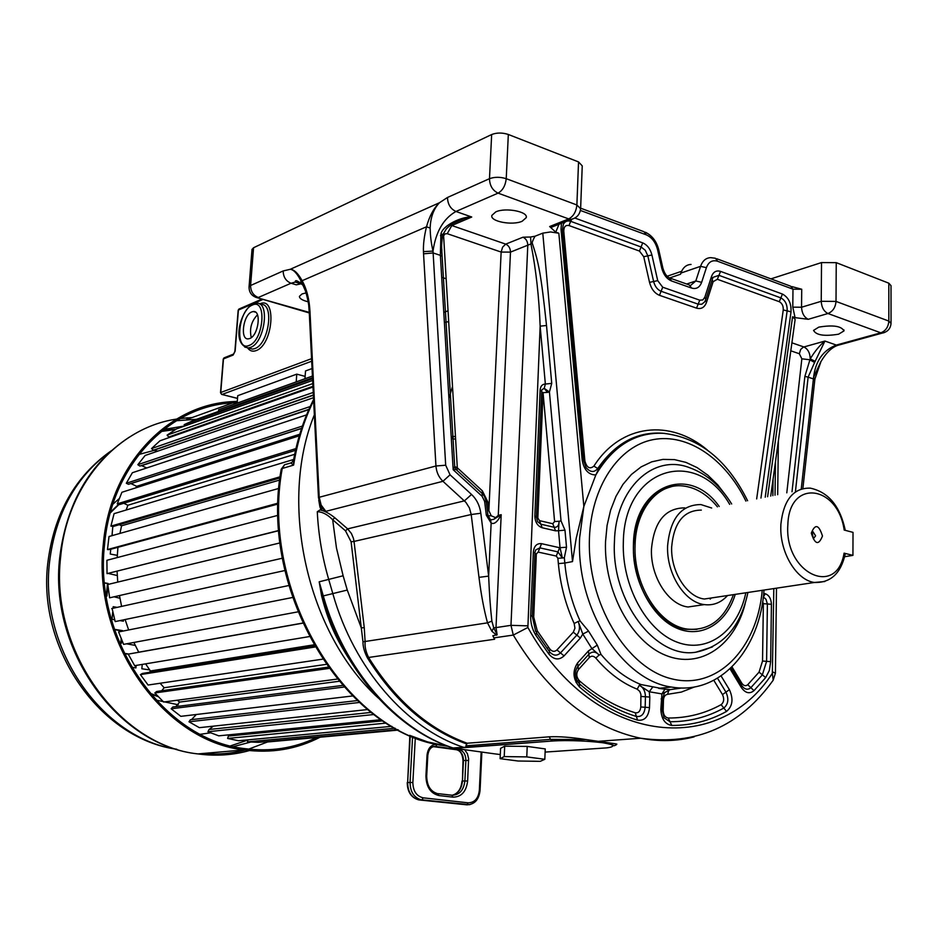 <?xml version="1.0" encoding="UTF-8"?>
<svg xmlns="http://www.w3.org/2000/svg" width="938" height="938" viewBox="0 0 938 938"><rect width="100%" height="100%" fill="white"/><g stroke="black" fill="none" stroke-linecap="round" stroke-linejoin="round"><path stroke-width="1.41" d="M447.895 310.865L443.78 312.389M559.013 224.229L555.753 232.132L558.837 233.245L550.606 231.944L542.785 233.14L572.508 561.592L576.178 538.4L583.846 506.461L579.649 537.709C575.826 607.66 621.765 680.378 671.374 687.05C681.539 688.797 691.353 688.281 700.838 685.49M572.508 561.592L564.817 563.023C566.716 583.436 571.817 602.735 580.083 620.933L588.548 631.122L597.272 645.098L600.988 654.396C613.065 668.665 626.396 678.713 640.959 684.541L664.983 689.149L670.365 689.582L681.574 687.976M555.753 232.132L549.656 226.539L568.709 218.917L498.066 193.134L455.95 211.472L471.744 217.018C461.953 216.397 442.373 225.437 440.919 234.137L440.379 255.347L433.133 252.955L423.554 253.823L435.947 465.987C436.451 472.201 438.785 477.301 442.947 481.3L465.905 502.358L469.41 507.939L471.204 514.516L354.036 541.425L364.249 627.581L365.128 641.944C364.648 646.563 365.808 651.746 368.587 657.468L494.643 639.235L492.825 635.753L497.117 634.721L493.716 627.792L491.887 631.262L496.671 635.19M252.005 249.485L253.565 247.738L491.664 134.533L489.484 178.689L447.496 197.461L439.406 202.772C433.602 208.94 430.519 217.37 430.155 228.075C430.296 235.977 431.257 243.646 433.016 251.103L445.691 465.225L435.947 465.987L319.213 497.281L309.962 311.31C309.282 299.105 306.667 288.892 302.142 280.697C298.05 273.275 294.086 269.476 290.241 269.3C293.852 269.687 297.674 274.037 301.708 282.361L302.142 280.697L426.497 226.785C424.175 236.341 423.167 244.619 423.46 251.619L423.554 253.823M844.646 556.715L852.935 555.378L853.017 532.374L844.188 530.052C837.716 484.782 789.069 478.556 787.861 524.635C784.062 572.989 836.731 598.139 844.083 553.15L845.255 553.948C840.835 573.481 830.564 582.99 814.43 582.475L824.795 581.537M301.954 283.639L296.279 284.824L291.038 283.241L295.306 282.068L301.614 283.217M301.157 282.725L299.632 283.382M844.083 553.15L852.935 555.378M716.89 597.143L704.368 599.019C686.827 597.143 670.611 571.605 671.667 546.948C673.906 522.501 683.779 510.213 701.307 510.108M711.672 508.009L700.874 504.562C681.223 504.714 670.131 518.515 667.598 545.986C666.402 573.716 684.623 602.442 704.332 604.6C713.29 605.725 721.029 602.7 727.536 595.536M684.775 507.868C665.148 508.044 654.044 521.739 651.476 548.965C650.233 576.436 668.372 604.881 688.046 606.992L702.093 604.928M710.195 599.101L711.239 597.987M717.429 506.848C707.24 494.373 695.715 487.397 682.852 485.931C657.96 482.906 635.73 509.44 635.085 545.166C633.209 584.796 659.308 625.869 687.554 629.128C709.046 630.946 724.335 619.455 733.41 594.657M795.483 491.102L808.122 377.158L804.874 376.384L810.221 358.867C815.028 351.035 819.929 345.102 824.924 341.057L836.344 345.067L839.956 344.738M801.24 488.968L813.563 377.428C815.544 360.966 823.142 350.179 836.344 345.067L880.829 332.814L827.961 313.515L808.239 319.307L795.072 317.642L792.786 307.148L792.985 289.174L790.664 286.196L716.784 258.759M814.747 380.406L814.911 379.222L813.563 377.428L820.703 361.986C825.968 352.969 831.654 347.412 837.775 345.336L882.259 333.096L880.829 332.814C885.683 330.903 888.356 326.987 888.849 321.077L836.016 301.415C835.488 307.476 832.803 311.51 827.961 313.515C823.845 311.428 821.594 307.347 821.231 301.297L821.524 262.57L836.239 262.652L888.825 283.194L891.006 285.644L891.041 322.719M322.438 508.408L325.826 511.339L321.148 505.054L322.438 508.408L321.886 508.994L320.35 505.136M554.593 521.54L552.799 523.744L539.479 520.637L537.837 517.987L543.043 392.647L554.593 521.54L559.048 521.247L558.52 530.744L564.969 530.134L566.517 547.229L564.336 557.7L564.817 563.023L558.368 563.621C560.326 584.726 565.591 604.693 574.162 623.5L578.171 621.448L582.791 634.053L580.364 638.051L576.835 635.108L560.502 652.907C556.949 656.154 553.338 655.826 549.668 651.933M552.799 523.744L554.17 527.285C557.02 527.566 558.661 525.901 559.083 522.29L559.048 521.247L561.03 520.93L564.969 530.134M542.785 233.14L535.023 236.224L530.568 237.009L531.049 244.443C536.067 270.179 539.092 297.416 540.147 326.166L545.353 384.052L544.216 388.355L547.475 392.401L549.422 391.99L561.03 520.93M541.625 390.911L542.047 389.61L544.216 388.355L549.422 391.99L551.732 383.396L546.514 325.486C541.015 273.908 538.682 262.581 532.338 243.376L510.483 252.111L501.15 252.064L447.25 233.691L444.999 233.867L443.615 235.813L457.31 467.792L454.684 466.479L453.171 469.727L456.067 469.528L457.134 470.489L482.214 493.529L482.097 496.261L453.171 469.727L440.379 255.347L442.115 256.273L440.907 235.837M544.826 759.299L526.781 756.896L504.234 756.591L500.118 758.666L518.057 761.011L540.229 761.339L544.826 759.299L545.236 748.911L527.215 746.425L526.781 756.896M527.215 746.425L504.691 746.167L504.234 756.591M504.691 746.167L500.575 748.372L500.118 758.666M452.784 747.985L463.536 747.293C406.834 728.814 353.989 668.759 332.943 594.035L328.816 579.825C322.285 557.477 318.428 534.777 317.279 511.749C322.273 511.761 327.397 514.423 332.662 519.722L334.796 517.753L347.635 528.868L351.422 533.511L353.427 538.33L354.036 541.425L351.105 541.812L361.306 627.944L364.249 627.581M334.643 630.535L327.362 612.233L319.19 581.806L321.57 595.771C329.39 626.467 338.571 642.858 352.923 664.913M493.587 753.706L453.863 748.184L466.35 747.504L465.905 745.827L550.418 739.379L585.863 739.543C571.219 737.268 559.06 736.365 549.387 736.811L467.171 743.236L465.905 745.827M462.434 749.579L463.091 749.661M445.691 465.225L450.064 474.816L471.533 494.443C476.645 499.321 479.74 505.582 480.819 513.25L488.639 576.12L478.99 577.351C481.088 594.399 483.926 609.559 487.502 622.844L362.971 641.815L361.306 627.944L347.271 590.061L323.293 595.911C344.211 670.095 396.833 729.717 453.371 748.067L453.863 748.184M615.41 743.787L616.125 744.924L616.852 744.127L615.41 743.787L585.863 739.543M549.387 736.811L550.418 739.379L552.681 740.997C557.278 740.234 586.391 740.375 603.099 742.802C620.1 745.276 611.201 747.926 603.052 748.114L545.119 752.088M814.958 378.917L821.043 361.318M786.794 492.849L801.849 358.808L809.775 359.758L814.594 362.478L808.122 377.158L813.34 378.893L814.712 380.769L802.881 488.51M447.496 197.461C447.696 204.226 450.51 208.893 455.95 211.472C443.416 218.601 435.783 231.803 433.016 251.103L423.46 251.619M530.568 237.009L522.994 237.208L505.711 244.126C508.759 245.557 510.354 248.218 510.483 252.111L498.277 515.349L493.787 519.312L490.597 519.887L491.149 523.087L488.639 576.12C489.495 596.263 490.445 608.176 491.875 621.12L487.502 622.844L491.887 631.262M490.597 519.887L487.959 515.361L486.341 515.232L484.618 501.373L482.097 496.261M442.115 256.273L454.684 466.479L456.067 469.528M496.003 517.776L491.266 515.83L488.85 510.671L487.373 510.647M491.266 515.83L488.006 515.677M498.277 515.349L501.197 514.692L493.787 519.312M491.875 621.12L493.716 627.792L496.003 627.604L501.197 514.692C497.586 521.809 494.232 524.612 491.149 523.087L486.341 515.232M773.815 588.583L772.349 673.285C718.074 757.634 593.613 745.827 527.871 627.475L540.147 326.166L546.514 325.486M588.548 631.122L582.791 634.053L591.831 648.498L599.148 655.029L600.988 654.396M637.207 689.172L639.317 685.279L649.248 691.763L649.8 697.063L645.45 696.746L645.156 707.275C644.383 714.099 641.451 717.148 636.386 716.444C616.629 710.418 597.647 699.56 579.438 683.872L577.128 680.988C574.771 675.641 574.947 670.869 577.656 666.684L588.841 654.267C592.218 651.136 595.653 651.382 599.148 655.029L595.794 658.066C608.316 672.816 622.117 683.181 637.207 689.172L639.739 691.376L640.924 694.413L640.783 706.971C640.291 711.297 638.438 713.22 635.225 712.774C615.832 706.818 597.213 696.148 579.344 680.742L579.532 687.015C572.919 679.218 572.262 671.198 577.574 662.932L578.441 669.603L589.263 657.597C591.397 655.603 593.566 655.768 595.794 658.066M652.731 687.05L649.248 691.763L661.923 693.909L670.365 689.582M539.479 520.637L540.827 524.19L554.17 527.285L555.542 530.826L558.52 530.744L560.056 547.827L562.354 557.993L564.336 557.7M535.023 236.224C532.772 240.28 531.881 242.661 532.338 243.376M440.919 234.137L442.982 234.371L442.654 235.415L440.497 235.567M486.271 501.748L487.748 501.783L488.85 510.671L501.15 252.064L502.604 247.151L505.711 244.126L451.799 225.53L471.744 217.018L464.193 218.636L453.417 223.08M491.664 134.533C496.812 132.563 502.358 132.551 508.326 134.474L578.535 161.922L582.24 165.874L580.645 208.095M253.565 247.738L250.598 285.504L283.182 270.941L290.241 269.3L439.406 202.772C433.719 208.213 429.416 216.209 426.497 226.785L430.155 228.075M309.247 311.979L309.962 311.31M305.272 290.569L301.708 282.361M318.474 497.726L319.213 497.281L321.148 505.054L320.304 505.019M309.364 314.5L318.474 497.656L321.265 507.364L320.491 505.512L319.952 507.036L318.744 500.048M321.886 508.994L321.077 509.674L319.952 507.036M321.077 509.674L319.881 509.979C324.138 510.635 329.109 513.227 334.796 517.753M317.279 511.761L319.881 509.979M362.971 641.815C362.9 646.657 364.39 652.016 367.426 657.878L368.587 657.468C395.461 700.428 428.326 729.014 467.171 743.236M453.077 748.078L465.893 747.199M814.594 362.478L824.924 341.057L803.338 347.119L800.665 349.452L799.328 353.732L790.804 350.824M791.907 342.827L803.843 346.943C807.911 348.983 810.045 352.958 810.221 358.867L815.239 361.365M767.612 496.718L792.575 316.751L795.143 319.389L770.731 496.096M595.911 474.827L598.667 468.812L597.741 468.531C594.164 472.764 590.26 472.435 586.039 467.534L583.635 460.499L582.181 460.101L561.006 229.153L562.483 229.986L583.624 460.382M598.667 468.812C610.638 450.85 625.423 439.652 643.022 435.232M747.609 500.763C727.313 459.89 699.267 437.401 663.459 433.321C635.554 432.019 613.006 445.89 595.841 474.945L583.846 506.461L558.837 233.245M735.24 594.387C726.27 624.005 700.674 639.235 676.017 627.827C651.324 616.688 632.247 579.883 633.443 544.779C633.795 485.368 689.067 463.583 719.235 506.485M671.151 486.775C648.568 492.919 636.011 512.488 633.502 545.459C631.614 585.054 657.702 626.092 685.948 629.339L697.028 629.351M448.54 321.675L444.378 322.402M578.699 680.085L576.014 682.407M378.284 698.036C307.441 633.854 278.035 503.46 314.359 414.795C278.035 503.46 307.441 633.854 378.284 698.036M441.692 277.296L445.96 278.68M791.953 286.618L801.72 289.244L792.985 289.174L717.664 261.28L715.401 258.243L710.699 257.645C705.927 257.868 702.562 260.764 700.58 266.333L695.808 280.978L690.638 285.41M821.524 262.57L770.919 278.867M717.664 261.28C712.388 259.697 708.624 261.819 706.396 267.67L700.58 266.333L680.918 273.064L680.531 274.236L669.826 277.894M792.575 316.751L795.072 317.642M680.918 273.064C682.911 267.541 686.288 264.668 691.048 264.434M495.792 211.871L491.852 215.423C489.871 221.462 512.3 225.753 522.138 221.262L526.23 217.675C528.399 211.648 505.57 207.251 495.792 211.871M306.058 292.902L301.989 293.969L299.433 296.338C299.421 298.542 302.341 300.359 308.168 301.79M838.607 334.186C824.479 336.496 816.13 335.229 813.574 330.387L818.804 327.128C833.026 324.783 841.421 326.037 843.989 330.903L838.607 334.186M451.319 438.644L455.587 439.125M448.223 746.367L427.505 741.876L409.707 735.369M293.571 459.995L291.671 462.727C290.252 462.399 290.909 463.196 293.617 465.096L293.582 459.972C297.627 437.987 304.299 417.832 313.597 399.506L313.585 399.471M451.19 436.522L454.754 436.451L451.248 437.448M391.779 726.329L238.58 740.739L227.594 738.441L228.403 736.06L382.915 720.841M228.403 736.06L230.596 734.653M381.168 719.681L218.742 735.838L207.943 731.722L209.045 729.494L371.155 712.423M209.045 729.494L213.36 726.153M367.544 709.562L199.348 727.665L188.984 721.791L190.367 719.763L357.237 700.592M352.442 695.984L180.835 716.339L171.15 708.788L172.78 707.006L342.487 685.444M337.094 679.1L163.622 702.034L154.829 692.959L156.681 691.47L327.925 667.176M322.414 659.191L148.11 685.033L140.407 674.61L142.459 673.437L314.359 646.141M218.495 411.43L218.636 409.777L312.424 376.056M163.775 429.416L184.892 425.934L184.176 424.644L194.107 420.165L312.506 377.756M184.176 424.644L312.565 378.764M170.27 437.167L168.758 437.026L167.105 435.138L176.367 428.971L312.647 380.441M167.105 435.138L312.8 383.595M168.758 437.026L312.94 386.315M157.865 451.108L153.398 450.205L151.534 448.563L159.929 440.801L312.975 387.054M151.534 448.563L313.245 392.436M153.398 450.205L313.374 394.992M308.942 409.308L139.868 466.057L137.827 464.697L145.144 455.469L313.503 397.7M137.827 464.697L310.185 406.541M146.75 467.956L141.697 465.694L140.348 465.905M301.626 428.326L128.483 484.301L126.302 483.258L132.375 472.729L306.585 414.877M126.302 483.258L302.388 426.063M299.75 434.235L136.69 486.306L130.828 483.539M295.54 450.322L119.536 504.562L117.25 503.87L121.928 492.262L299.281 435.818M117.25 503.87L295.939 448.587M294.673 454.32L127.885 505.254L123.769 503.26M113.416 526.288L110.919 526.136L114.073 513.661L293.664 459.468M110.919 526.136L280.134 476.774M113.264 526.453L279.993 477.97M279.747 480.033L121.565 525.796L119.361 524.682M110.016 549.222L107.483 549.562L109.019 536.513L278.926 488.393M107.483 549.562L278.152 503.12M109.828 549.504L278.14 503.788M278.129 503.999L117.696 547.37M278.903 530.638L107.038 573.634L106.909 560.291L278.14 515.29M107.038 573.634L278.891 530.474M110.602 597.6L109.629 597.823L107.823 584.491L280.134 542.879M109.629 597.823L282.444 558.18M288.798 585.535L115.186 621.589L112.091 608.481M111.751 608.551L284.953 570.503M297.792 611.881L123.593 644.371L118.61 631.942L292.515 597.494M302.552 623.102L138.718 652.18L133.864 642.46M309.13 636.621L134.662 665.675L128.236 654.126L302.599 623.195M149.341 672.347L150.42 670.975L145.589 663.858M313.632 644.875L150.42 670.975M140.407 674.61L314.875 647.032M161.711 690.755L164.162 687.73L160.117 683.251M325.967 664.409L164.162 687.73M154.829 692.959L328.851 668.454M175.863 706.619L179.627 702.081L177.352 700.217M338.923 681.305L179.627 702.081M171.15 708.788L343.929 687.062M191.504 719.634L196.312 714.498M188.984 721.791L359.301 702.48M207.943 731.722L373.91 714.522M227.594 738.441L386.397 723.081M397.735 729.623L258.478 742.345L247.515 741.864L247.855 739.871M247.515 741.864L395.109 728.216M270.883 741.688L267.271 741.548M267.295 742.005L398.568 730.069M135.858 487.819L136.69 486.306M126.149 510.026L127.885 505.254M119.958 533.405L121.565 525.796M117.18 557.594L117.918 547.487M117.742 582.088L117.086 571.254M121.6 606.394L119.478 595.571M128.658 629.949L125.106 619.526M125.54 656.049L125.762 653.563L128.799 654.032M125.739 653.774L128.248 654.149M136.151 665.429L135.928 667.903L131.648 667.281M135.529 665.534L135.318 667.821M149.67 669.92L141.849 668.771L142.224 664.421M121.694 639.904L121.389 643.269L119.548 642.987M114.506 629.574L122.479 631.18M114.424 629.339L122.526 630.629M121.19 638.684L120.791 643.175M135.26 645.414L126.642 643.808M114.647 619.76L112.021 619.326L112.654 612.373M113.029 608.27L113.181 606.71L117.144 607.367M113.158 606.945L116.523 607.507M123.499 619.854L123.382 621.179L119.888 620.604M122.89 619.983L122.784 621.073M107.917 585.406L106.932 596.052L106.217 595.935M104.575 583.108L108.105 583.459L108.011 584.444M104.552 582.85L108.105 583.459M107.483 583.612L106.346 595.947M119.947 598.268L114.084 596.803M113.334 535.281L112.044 535.035L112.923 525.55M117.297 555.343L110.274 554.041L110.719 549.258M117.262 575.533L108.468 573.493M237.173 402.707L232.683 402.918C169.075 405.685 111.13 465.436 104.505 544.943C93.378 640.877 164.431 740.164 244.455 748.583C270.085 752.006 294.122 748.325 316.563 737.526M320.093 737.209C296.619 749.298 271.305 753.531 244.161 749.919C163.575 741.372 92.03 641.334 103.25 544.708C109.934 464.638 168.277 404.466 232.307 401.64L237.279 401.405M157.772 696.16L149.881 693.217M118.962 504.492L110.262 512.922M118.587 504.398L110.496 512.078M158.252 696.664L150.455 693.897M119.255 498.582L112.865 504.198M178.255 704.778L155.907 700.053M250.575 742.099L233.55 746.554M267.424 742.005L248.664 749.122M245.228 750.072C231.498 753.613 217.382 754.75 202.854 753.484M196.546 419.286L176.391 420.728M249.719 338.524C258.431 335.675 261.772 310.22 253.283 311.533L251.794 311.908C243.106 314.957 239.847 340.119 248.324 338.864L249.719 338.524M305.131 376.384L296.771 374.145L296.209 381.883M296.771 374.145L237.736 395.695L237.15 403.117M312.049 368.564L305.518 370.956L304.956 378.741M251.278 337.621C249.285 328.875 251.349 321.277 257.469 314.805M450.322 225.167L451.799 225.53L447.25 233.691M845.279 530.333C840.085 506.074 828.395 492.004 810.209 488.123C793.372 487.842 783.593 499.872 780.885 524.201L780.803 526.898C780.041 553.068 796.725 580.341 814.43 582.475L704.368 599.019M812.941 531.67L815.591 535.833L813.352 538.764L812.46 533.945M811.3 533.124C815.122 523.592 818.851 524.541 822.474 536.008C818.686 545.564 814.958 544.615 811.3 533.124M808.239 319.307C804.136 317.255 801.896 313.222 801.544 307.23L792.786 307.148M836.239 262.652L836.016 301.415L821.231 301.297L801.544 307.23L801.72 289.244M884.253 332.615L882.259 333.096C887.606 331.923 890.537 328.699 891.041 323.411L888.849 321.077L888.825 283.194M547.475 392.401L543.043 392.647L541.625 391.92M537.837 517.987L536.407 517.424M555.542 530.826L542.187 527.754L540.827 524.19L537.544 521.61L536.407 516.838L534.836 515.912L540.112 390.056C540.523 386.128 542.27 384.123 545.353 384.052L551.732 383.396M321.57 595.771L323.293 595.911L319.19 581.806L343.12 575.768L336.461 547.968L332.662 519.722L345.501 530.826L347.635 528.868L464.439 500.857L471.533 494.443M347.271 590.061L343.12 575.768M500.294 754.551L494.209 753.789M604.412 742.275L603.099 742.802M604.013 748.043L603.052 748.114M464.029 747.41L552.564 740.985C568.428 740.105 585.3 740.703 603.181 742.79C618.541 745.792 611.728 745.522 614.249 745.733L616.125 744.924M466.35 747.504L552.681 740.997M804.874 376.384L792.012 491.793M801.849 358.808L799.328 353.732M775.468 461.813L775.034 495.229M772.349 673.285L773.182 680.214L775.409 673.203L772.724 671.96M694.108 736.869C676.978 741.301 659.156 741.747 640.642 738.229C590.987 727.771 548.542 693.381 513.297 635.073L527.871 627.475M493.88 637.887L513.297 635.073L510.976 625.329L496.003 627.604L497.117 634.721M527.484 625.845L510.976 625.329L527.789 245.299C527.66 241.371 526.054 238.674 522.994 237.208M450.064 474.816L442.947 481.3L325.826 511.339M480.819 513.25L471.204 514.516L478.99 577.351M484.618 501.373L486.236 501.537L487.959 515.29M486.224 501.467L484.395 496.249L482.378 493.681M487.748 501.783L482.343 490.809L482.073 493.4M540.112 390.056L541.66 391.205L536.419 516.697M542.187 527.754C537.509 526.066 535.059 522.114 534.836 515.912M574.162 623.5L574.947 628.19L573.317 632.165L576.835 635.108C579.801 631.286 580.235 626.736 578.16 621.437L580.083 620.933M573.317 632.165L556.949 649.928L564.055 655.897C559.048 660.422 554.018 659.86 548.965 654.208L549.469 651.664L536.7 633.244M535.633 549.985L539.854 547.874L557.946 551.896L562.354 557.993L557.887 558.298L558.368 563.621M556.949 649.928C554.628 652.027 552.294 651.758 549.961 649.143L537.24 630.723L533.71 617.052L536.337 553.959L538.178 552.083L541.531 543.665L559.623 547.722L556.269 556.058L557.887 558.298M536.337 553.959L534.883 553.408M533.71 617.052L532.245 616.583M537.24 630.723L535.739 635.085C532.139 629.175 530.451 622.609 530.662 615.398L532.268 616.137L535.704 631.544M549.961 649.143L549.246 651.382M635.225 712.774L637.547 720.126C617.439 714.017 598.092 702.972 579.532 687.015M640.783 706.971L649.518 707.58C648.463 716.902 644.476 721.088 637.547 720.126M641.088 696.442L645.45 696.746C645.297 691.083 643.257 687.261 639.317 685.279L640.959 684.541M589.263 657.597L588.431 650.925L597.272 645.098M579.344 680.742C576.295 677.142 575.991 673.437 578.441 669.603M713.818 680.32L722.483 694.577C724.429 698.892 723.984 702.257 721.134 704.661C704.813 713.642 687.179 718.086 668.255 718.016L670.013 721.732L664.034 717.793L662.134 709.914L660.833 709.421L661.923 693.909L664.983 689.149M668.255 718.016C665.124 717.464 663.436 714.99 663.178 710.594L662.134 710.347M721.134 704.661L723.831 708.038C707.229 717.207 689.289 721.779 670.013 721.732L671.796 725.461C665.042 724.3 661.384 718.954 660.833 709.421M722.483 694.577L725.942 692.127C729.014 698.927 728.31 704.227 723.831 708.038L726.54 711.414C709.656 720.794 691.412 725.473 671.796 725.461M717.523 678.244L725.942 692.127L729.401 689.676C733.598 698.962 732.637 706.208 726.54 711.414M663.178 710.594L663.447 700.158C663.729 696.664 665.112 694.718 667.598 694.308L668.829 690.333M667.598 694.308L681.316 692.092L694.296 687.05M662.416 699.361L664.444 692.819L668.7 690.345M663.447 700.158L662.392 699.9M762.641 601.704L763.356 603.662L762.535 661.032L759.041 672.147L747.715 684.728L750.857 687.683C747.867 690.157 744.924 689.618 742.04 686.053L741.946 685.924M747.715 684.728C745.651 686.37 743.693 685.877 741.829 683.239L741.184 684.634M759.041 672.147L762.36 674.856L750.857 687.683L754 690.649C749.556 694.226 745.323 693.17 741.313 687.472L741.641 685.397L731.065 667.844M762.535 661.032L766.604 661.337L762.36 674.856L765.689 677.576L754 690.649M763.356 603.662L767.39 603.978L766.604 661.337L770.661 661.642L769.312 670.482L765.689 677.576M763.18 597.916L764.435 597.846L765.983 599.276L767.39 603.978L771.423 604.295L770.661 661.642M763.239 597.436L765.197 593.719C769.043 595.138 771.118 598.667 771.423 604.295M741.829 683.239L732.003 666.93M538.178 552.083L556.269 556.058M530.662 615.398L533.323 552.036L534.906 552.892L532.268 616.032M533.323 552.036C534.062 546.01 536.794 543.219 541.531 543.665M548.965 654.208L535.739 635.085M580.364 638.051L564.055 655.897M577.574 662.932L588.431 650.925M649.8 697.063L649.518 707.58M661.102 698.939L662.404 699.455L662.134 709.82M721.088 675.958L729.401 689.676M741.313 687.472L730.045 668.806M763.708 593.391L765.197 593.719M773.088 479.001L772.865 495.663M559.623 547.722L566.517 547.229M482.343 490.809L457.31 467.792L456.994 470.372M442.302 237.056L443.486 237.337M557.5 223.408L552.154 226.973L571.219 219.363L568.709 218.917C573.435 216.385 576.155 211.742 576.882 204.976L506.227 178.689C500.224 176.836 494.643 176.836 489.484 178.689C489.706 185.63 492.567 190.449 498.066 193.134C502.721 190.461 505.441 185.642 506.227 178.689L508.326 134.474M578.535 161.922L576.882 204.976L580.622 208.752C579.942 214.439 576.811 217.979 571.219 219.363L574.619 218.179M345.501 530.826L351.105 541.812M367.426 657.878C394.417 701.026 427.435 729.682 466.479 743.881M745.909 501.103C725.496 459.045 687.894 433.004 653.27 439.605C618.693 446.078 591.257 486.494 589.451 537.955C586.766 602.161 626.303 668.219 671.819 678.866C717.312 690.356 757.306 648.299 762.231 590.33M707.334 450.006C670.436 418.782 620.968 423.671 593.895 466.116C589.838 469.446 586.836 467.769 584.902 461.097L563.785 231.158C563.82 226.738 565.555 224.874 569.014 225.554L639.458 251.067L643.738 256.695L649.53 282.35C651.289 288.974 654.595 293.301 659.473 295.318L696.535 308.133C701.249 309.423 704.579 307.476 706.525 302.294L713.138 281.693L717.347 279.278L779.267 301.696C782.093 303.232 783.429 305.976 783.253 309.939L756.661 498.934M783.253 309.939L787.146 310.877L760.953 498.066M779.267 301.696L780.862 297.885C785.317 300.312 787.404 304.639 787.146 310.877L791.027 311.815L765.22 497.199M717.347 279.278L718.954 275.338L780.862 297.885L782.444 294.063C788.53 297.381 791.391 303.302 791.027 311.815M712.505 278.598L713.173 277.296L718.954 275.338L720.56 271.387L782.444 294.063M713.138 281.693L712.094 279.923M706.525 302.294L705.482 300.383M696.535 308.133L698.153 304.158L701.8 304.229L704.673 301.895L705.798 299.539L704.825 297.229L711.473 276.593L712.305 279.149M659.473 295.318L661.091 291.272L698.153 304.158L699.771 300.172L702.832 299.949L704.825 297.229M649.53 282.35L653.622 281.494C654.947 286.489 657.432 289.736 661.091 291.272L662.72 287.216L699.771 300.172M643.738 256.695L647.83 255.851L653.622 281.494L657.714 280.65L662.72 287.216M639.458 251.067L641.076 246.975L645.274 250.27L647.83 255.851L651.922 255.007L657.714 280.65M569.014 225.554L570.656 221.321L641.076 246.975L642.706 242.883C647.243 244.853 650.315 248.898 651.922 255.007M562.472 229.763L563.304 224.381C564.981 221.345 567.431 220.324 570.656 221.321L571.828 219.316M563.785 231.158L562.554 230.795M584.902 461.097L583.682 460.945M593.895 466.116L597.741 468.531C615.691 442.525 638.11 430.812 664.995 433.415M711.473 276.593C713.267 271.856 716.292 270.132 720.56 271.387M574.877 218.038L642.706 242.883M561.006 229.153L561.499 223.244M595.841 474.945C588.548 474.898 583.999 469.95 582.181 460.101M726.575 496.378L717.758 484.887L707.885 475.226L697.204 467.652L685.959 462.387L674.434 459.608L662.92 459.397L651.722 461.836L641.135 466.878L631.462 474.429L622.984 484.348L615.961 496.366L610.603 510.178L607.085 525.421L605.526 541.66C603.673 590.577 631.18 641.709 665.757 655.357C700.299 669.451 734.712 645.52 745.171 603.685M731.663 503.976C720.513 485.931 706.56 473.866 689.805 467.792C653.446 453.218 615.351 488.381 614.425 542.047C611.189 601.012 655.685 659.344 695.984 652.18L712.493 646.892M729.694 504.374C696.125 446.195 623.934 467.558 623.336 542.434C621.777 585.804 646.54 631.004 677.236 642.225C707.897 653.856 737.913 630.969 745.827 592.793M452.444 386.702L448.915 398.462M706.396 267.67L701.647 282.326L695.808 280.978L686.686 284.026M701.647 282.326C699.678 287.497 696.336 289.408 691.587 288.072L689.278 284.941L670.658 278.34M691.587 288.072L671.585 280.99L669.286 277.847C666.555 276.464 664.421 273.228 662.885 268.127L661.724 268.022L657.62 249.836L658.781 249.965L662.861 268.01M671.585 280.99C666.754 278.949 663.471 274.623 661.724 268.022M657.62 249.836C655.639 242.297 651.851 237.302 646.259 234.84L644.054 231.745L580.657 208.201M646.259 234.84L580.399 210.44M252.017 249.344L249.051 287.028L250.598 285.504C250.669 291.413 253.237 295.411 258.325 297.487L291.038 283.241C285.891 281.095 283.276 276.991 283.182 270.941M255.476 297.217L309.27 312.389M555.319 225.706L552.154 226.973L549.656 226.539M300.641 283.686L295.306 282.068C295.024 279.454 297.627 280.556 303.091 285.363C306.503 291.097 309.071 306.222 308.766 305.964L309.364 314.394L310.079 313.82M448.047 746.308L444.823 745.792C346.849 734.149 259.357 591.796 282.232 468.484L281.212 469.235C258.419 592.007 345.512 734.044 444.823 745.792L446.382 745.675M291.003 462.926L284.589 464.744L282.232 468.484L293.617 465.096C297.369 441.61 304.041 420.118 313.644 400.62M412.603 736.4L410.058 782.374C410.211 791.695 413.846 797.488 420.974 799.751L469.868 804.663M415.323 737.503L412.861 782.503L407.643 782.503L410.246 735.603M412.861 782.503C413.072 791.121 416.507 796.221 423.179 797.828L468.097 802.811C474.581 802.682 478.333 798.508 479.353 790.265L481.147 752.077M464.814 749.896L467.452 753.8L468.613 758.701L467.628 780.991C466.303 791.613 461.426 796.995 452.995 797.148L439.054 795.576C430.589 793.525 426.215 786.994 425.934 775.984L427.048 755.067C428.009 747.926 431.339 744.373 437.026 744.42L435.713 746.484L458.999 749.568C463.454 750.881 465.752 754.457 465.893 760.296L464.885 780.873C463.735 790.183 459.468 794.978 452.081 795.236M479.353 790.265L480.057 790.429C478.966 799.739 474.558 804.534 466.831 804.827L418.559 799.844C411.43 797.593 407.796 791.813 407.643 782.503L409.859 735.439M419.192 799.95L466.831 804.827L468.097 802.811M423.179 797.828L421.912 799.88L418.559 799.844C411.114 797.57 407.35 791.813 407.244 782.573M467.628 780.991L462.434 781.002L463.442 760.46C463.313 754.633 461.015 751.057 456.56 749.755L433.333 746.636M452.995 797.148L451.87 795.213L438.175 793.665M439.054 795.576L437.167 793.513C430.448 791.379 426.954 785.598 426.696 776.172L425.934 775.984M427.048 755.067L427.81 755.278C428.736 749.169 431.386 746.249 435.736 746.484L456.032 749.673M468.625 760.413L463.02 760.542C462.528 754.222 460.37 750.623 456.56 749.755L458.799 749.532M452.139 795.248C458.213 793.63 461.637 788.881 462.434 781.002L463.02 760.542M249.414 750.564C232.8 755.207 215.646 756.321 197.941 753.918C118.927 745.757 49.397 649.635 60.689 556.515C67.173 484.243 117.895 427.599 176.461 419.11M180.108 418.571L192.149 417.551M176.59 749.192C102.336 738.839 38.997 648.815 49.55 562.026C55.635 513.156 76.095 476.176 110.919 451.072M162.473 430.448L176.016 429.182M200.392 734.278L210.581 732.824M155.04 450.123L138.859 454.484M175.594 429.44L161.406 431.304M230.619 745.839L247.784 740.094M253.377 303.842L256.367 303.255C270.296 301.086 264.786 342.874 250.493 347.423L248.265 347.963L244.748 347.06M252.322 305.084C237.9 310.372 234.559 352.102 249.18 345.419C263.871 340.471 267.131 297.639 252.322 305.084M259.697 303.947C276.933 295.282 273.228 344.961 256.097 350.613C252.674 351.879 249.86 351 247.644 347.975M248.863 348.115L252.568 349.135L254.796 348.608C269.112 344.07 274.6 302.353 260.647 304.498M311.686 361.224L222.048 394.452L237.525 398.357M238.92 309.048L238.158 310.29L234.875 351.41L233.116 355.068L223.479 358.914L220.758 392.494L311.557 358.668M263.015 299.41L238.404 310.056L235.133 351.187L233.116 355.068M221.649 394.417L220.512 392.705L223.232 359.125L224.569 357.671L233.609 354.06M238.158 310.29L239.448 308.837L261.948 299.105M681.363 688.058L669.943 689.665L664.808 689.172L658.652 688.34L671.374 687.05C719.985 695.586 760.143 649.248 764.013 590.061M812.918 531.705L812.472 533.722M688.046 606.992L704.332 604.6M541.672 391.029L541.965 389.774M334.69 630.653L327.362 612.233M327.374 612.268C350.789 678.901 400.127 730.96 453.089 748.078M778.364 440.837L777.684 494.689M776.488 588.185L775.421 672.921M773.182 680.214C740.035 726.469 695.855 745.804 640.642 738.229L598.069 741.337M534.906 552.763L535.633 549.996M442.654 235.415C440.79 247.913 442.044 248.922 441.833 251.325M442.982 234.371L446.406 228.813C451.401 223.69 457.334 220.289 464.193 218.636L452.526 223.631M712.47 278.774L712.974 277.625M705.798 299.539L704.907 301.508M705.845 299.386L712.423 278.914M747.914 592.476C740.715 626.584 723.409 646.481 695.984 652.18L712.294 646.997M685.948 629.339L687.554 629.128M546.76 648.041L548.918 647.748M667.164 276.241L681.621 271.281M658.757 249.848C656.635 241.453 652.191 235.579 645.414 232.249M249.051 287.028C249.074 292.656 251.841 296.232 257.34 297.756L309.294 312.952M526.23 217.675L526.265 216.807M300.394 283.053L300.465 282.08M843.989 329.93L843.989 330.903M284.531 464.779L281.212 469.235M480.057 790.406L481.862 752.17M426.696 776.148L427.81 755.278M452.62 795.154C458.096 793.384 461.226 788.682 462.012 781.073M313.374 395.215L154.289 450.099M308.801 409.636L141.697 465.694M301.579 428.467L131.238 483.516M280.005 477.817L112.795 526.476M278.14 503.53L108.409 549.656M244.161 749.919L197.941 753.918C117.801 745.733 48.506 649.741 59.774 557.125C66.539 503.272 89.661 463.325 129.127 437.272M180.037 418.606L187.682 417.785M176.848 749.274C100.425 739.074 37.262 649.237 47.791 563.175C53.9 513.801 75.04 476.352 111.188 450.826M162.356 430.53L171.924 429.405M175.5 429.475L161.172 431.492M232.683 402.918L186.474 419.603M248.969 348.15L248.265 347.963C230.9 344.117 240.749 310.197 252.803 304.088M253.283 311.533L255.582 312.202M220.512 392.705L221.907 394.476L237.513 398.427M224.03 357.87L223.232 359.125M300.441 282.444L298.835 283.135"/></g></svg>
